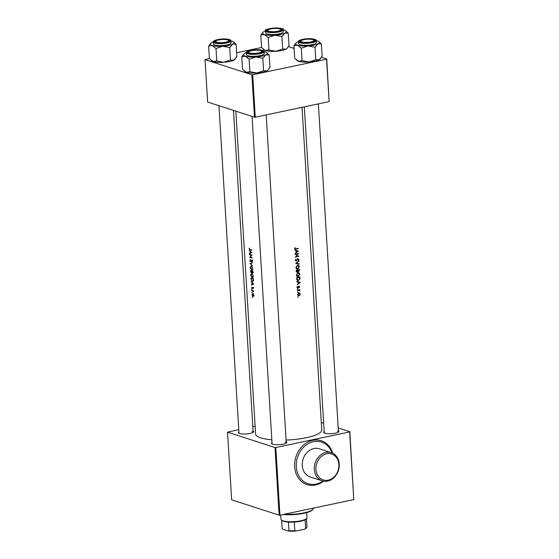 <?xml version="1.0" encoding="UTF-8"?>
<svg xmlns="http://www.w3.org/2000/svg" width="559" height="559" viewBox="0 0 559 559"><rect width="100%" height="100%" fill="white"/><g stroke="black" fill="none" stroke-linecap="round" stroke-linejoin="round"><path stroke-width="0.84" d="M315.94 469.392A13.612 11.257 107.9 0 0 328.224 480.153A13.612 11.257 107.9 0 0 338.894 464.55A13.612 11.257 107.9 0 0 326.61 453.782A13.612 11.257 107.9 0 0 315.94 469.392M339.257 464.131A14.8 12.235 -72.1 0 1 322.229 480.838A14.8 12.235 -72.1 0 1 314.312 469.399A14.8 12.235 -72.1 0 1 331.34 452.685A14.8 12.235 -72.1 0 1 339.257 464.131M332.032 452.937A21.899 18.112 107.9 0 0 321.502 442.036A21.899 18.112 107.9 0 0 296.298 466.765A21.899 18.112 107.9 0 0 308.009 483.703A21.899 18.112 107.9 0 0 322.927 481.04M331.34 452.685L319.315 448.793A14.8 12.235 107.9 0 0 302.286 465.5A14.8 12.235 107.9 0 0 310.203 476.946L322.229 480.838M286.173 441.666A7.693 1.852 176.5 0 1 286.599 442.819A7.693 1.852 176.5 0 1 280.387 444.573A7.693 1.852 176.5 0 1 272.645 444.181A7.693 1.852 176.5 0 1 271.716 443.727A7.693 1.852 176.5 0 1 271.995 442.532M286.236 443.105A7.099 1.712 -3.5 0 0 286.257 442.952A7.099 1.712 -3.5 0 0 285.153 442.12M253.073 430.947A7.693 1.852 176.5 0 1 253.493 432.1A7.693 1.852 176.5 0 1 247.281 433.854A7.693 1.852 176.5 0 1 239.538 433.463A7.693 1.852 176.5 0 1 238.616 433.008A7.693 1.852 176.5 0 1 238.896 431.814M253.129 432.386A7.099 1.712 -3.5 0 0 253.15 432.233A7.099 1.712 -3.5 0 0 252.046 431.401M338.356 430.654A7.693 1.852 176.5 0 1 338.782 431.8A7.693 1.852 176.5 0 1 332.57 433.553A7.693 1.852 176.5 0 1 324.828 433.162A7.693 1.852 176.5 0 1 323.906 432.708A7.693 1.852 176.5 0 1 324.178 431.52M338.419 432.093A7.099 1.712 -3.5 0 0 338.44 431.932A7.099 1.712 -3.5 0 0 337.336 431.108M271.828 439.807A33.142 7.994 176.5 0 1 260.732 437.844A33.142 7.994 176.5 0 1 255.589 433.966L235.842 111.164M252.102 297.234L252.312 297.605L252.43 297.164M252.724 293.587L251.955 294.768L252.906 296.466L253.513 296.263L253.751 295.285L253.381 294.146L252.458 293.573M251.809 292.399L252.011 292.762L252.137 292.329M252.416 290.568L251.711 290.352A33.142 7.994 176.5 0 0 253.444 290.848L253.472 291.211A33.142 7.994 -3.5 0 1 253.199 291.141L253.541 291.896M251.627 289.415L251.829 289.779L251.955 289.345M251.515 287.578L252.039 288.535L252.822 287.647L253.094 288.779L252.787 287.284L252.011 288.171L251.711 287.536M251.389 285.048L252.06 284.314L251.962 282.679L251.173 281.498L253.716 283.972L251.389 285.048M251.25 279.067L250.949 277.949A33.142 7.994 176.5 0 0 253.388 278.62L253.409 280.548L252.27 281.373L252.717 281.401M252.822 277.369L252.067 277.523L253.29 275.887L251.816 273.61L250.746 274.595L250.823 275.853L252.472 277.543M250.774 271.401L250.495 270.437A33.142 7.994 176.5 0 0 252.927 271.108L252.591 272.862M252.361 269.857L251.606 270.011L252.829 268.376L251.361 266.098L250.285 267.083L250.362 268.341L252.011 270.032M250.076 263.596L252.409 262.618L250.593 263.729L252.605 265.86L250.076 263.596L251.068 263.331L250.069 263.541M250.844 261.584L251.753 260.48L251.997 262.01L252.388 261.158L251.725 260.117L250.481 261.298L250.25 259.46L249.908 260.885L250.677 261.668M249.691 257.315L251.361 255.267A33.142 7.994 -3.5 0 1 249.531 254.743L249.51 254.387A33.142 7.994 176.5 0 0 251.948 255.058L250.194 257.119A33.142 7.994 176.5 0 0 252.102 257.629L252.123 257.985A33.142 7.994 -3.5 0 1 249.691 257.315L250.369 257.175M249.475 253.765L250.146 253.031L250.048 251.403L249.258 250.215L251.802 252.689L249.475 253.765M249.104 248.671L249.964 249.824A33.142 7.994 -3.5 0 0 251.655 250.271L251.634 249.908A33.142 7.994 176.5 0 1 249.964 249.475L249.335 248.755L249.496 248.063L249.335 248.622M302.021 107.328L321.753 429.92A33.142 7.994 176.5 0 1 286.075 440.073M251.047 260.711L252.116 260.403M251.361 266.098L250.984 266.077M250.558 271.45L251.277 272.848L251.843 272.261L252.766 272.778M251.816 273.61L251.438 273.589M251.026 279.116L252.27 281.373L253.087 281.205M252.661 287.696L253.143 287.578M251.732 290.708A33.142 7.994 -3.5 0 0 252.291 290.883L253.29 291.945M295.075 247.525L294.733 248.545L295.187 249.251L295.997 249.195A33.142 7.994 -3.5 0 0 298.233 248.657L298.213 248.301A33.142 7.994 176.5 0 1 296.011 248.832L295.089 248.482L295.075 247.525M296.011 248.832L294.74 248.371M294.942 250.453L296.081 250.774L296.179 252.409L295.131 253.611L298.38 251.075L294.914 250.055L294.942 250.453M295.452 260.298L296.452 261.144L298.206 259.166L298.646 259.572L298.492 260.613L298.981 259.509L298.171 258.81L296.438 260.78L295.809 260.208L296.144 259.02L295.452 260.298M296.438 260.78L295.459 260.096M297.779 259.027L298.646 259.572M298.988 261.004L295.732 263.436L299.184 264.246L299.163 263.855L296.522 263.24L298.988 261.004M298.024 272.729L296.354 275.091L297.451 276.621L298.275 276.635L299.883 274.238L298.862 272.757L298.024 272.729M299.966 277.005A33.142 7.994 176.5 0 1 296.612 277.788L297.612 280.492L298.471 280.506L299.966 278.99L299.966 277.005M297.451 286.578L297.157 287.438L297.94 288.088L299.079 286.676L299.428 287.696L299.722 286.886L299.044 286.32L297.905 287.731L297.451 286.578M297.905 287.731L297.164 287.242M299.351 286.767L299.044 286.32M298.667 286.543L299.428 286.97M297.598 288.074L297.695 287.668M297.542 288.905L297.577 289.52L297.849 289.15L297.374 288.996M299.848 289.625A33.142 7.994 176.5 0 1 297.374 290.191L297.395 290.547A33.142 7.994 -3.5 0 0 298.24 290.366L299.1 290.233L299.89 290.973L299.519 290.072A33.142 7.994 -3.5 0 0 299.869 289.988L299.848 289.625M297.374 290.219L298.499 290.044L299.652 290.666M298.017 296.724L298.059 297.339L298.324 296.969L297.856 296.815M298.806 292.902L297.598 294.628L298.981 295.781L299.827 295.201L300.162 294.041L299.701 293.077L298.806 292.902L299.701 293.077L299.121 292.888L299.603 293.866M297.723 291.889L297.765 292.504L298.031 292.133L297.563 291.98M296.857 281.736L297.996 282.057L298.094 283.692L297.046 284.887L300.295 282.358L296.829 281.338L296.857 281.736M299.505 269.494A33.142 7.994 176.5 0 1 296.151 270.276L296.214 271.29L297.269 272.275L298.087 271.318L298.82 271.604L299.505 269.494M297.8 271.227L298.178 271.436M297.563 265.218L295.9 267.579L296.99 269.11L297.821 269.124L299.421 266.727L298.401 265.245L297.563 265.218M298.527 253.444A33.142 7.994 176.5 0 1 295.173 254.226L295.194 254.583A33.142 7.994 -3.5 0 0 297.786 253.996L295.355 257.161A33.142 7.994 -3.5 0 0 298.702 256.378L298.681 256.015A33.142 7.994 176.5 0 1 296.13 256.623L298.527 253.444M321.572 57.311L326.715 58.974L329.125 101.605L326.533 59.184L252.696 74.766L255.288 117.194L254.478 117.194L251.878 74.773L252.696 74.766M329.125 101.605L255.288 117.194M209.401 58.513L205.041 59.603L251.878 74.773M205.041 59.603L207.634 102.031L254.478 117.194M261.584 47.501L236.597 52.77M288.465 46.593L294.09 48.409M338.195 427.963L349.822 431.73L353.777 499.592L349.641 431.939L275.804 447.528L279.94 515.174L279.13 515.181L274.993 447.528L275.804 447.528M353.777 499.592L279.94 515.174M238.756 429.612L227.513 432.156L231.657 499.809L279.13 515.181M227.513 432.156L274.993 447.528M255.114 426.161L252.808 426.65M321.299 422.492L323.675 423.268M218.946 105.693L238.972 433.099A7.099 1.712 -3.5 0 0 239.007 433.253M304.32 106.846L324.262 432.806A7.099 1.712 -3.5 0 0 324.297 432.959M252.053 116.412L272.079 443.818A7.099 1.712 -3.5 0 0 272.114 443.972M299.254 295.012L298.366 295.585M298.96 295.425L297.912 294.558L298.827 293.258L299.869 294.111L298.96 295.425L297.709 295.131M298.338 293.105L299.275 293.272L298.443 293.042M299.31 289.758L299.869 289.988M298.939 289.883L299.4 290.477M298.855 286.781L298.492 286.488M297.891 287.731L298.317 287.871M296.836 287.137L297.276 287.529M298.457 286.131L299.17 286.704M299.799 282.169L300.295 282.358M299.799 282.197L299.449 282.456M296.85 281.708L297.996 282.057M299.603 282.505L298.429 283.434L298.352 282.162L299.603 282.505L298.352 282.162M298.073 283.315L298.429 283.434M296.626 277.956L296.99 278.075A33.142 7.994 -3.5 0 0 299.659 277.453L299.966 278.99M298.324 280.171L297.87 280.311L298.471 280.506M297.87 280.311L297.318 280.352M296.612 277.816L299.659 277.453M299.652 278.871L298.45 280.15L297.164 279.94M298.45 280.15L297.171 279.535L296.99 278.075M296.731 279.395L297.171 279.535M296.543 279.332L297.849 279.954M298.583 272.694L299.289 273.547M299.526 274.12L299.883 274.238M298.115 276.307L297.681 276.446L298.275 276.635M297.681 276.446L297.15 276.481M298.254 276.279L296.71 275L298.045 273.092L299.554 274.336L298.254 276.279L296.536 275.811M296.354 274.881L296.71 275M297.528 272.925L298.709 273.106L297.626 272.869M298.632 271.255L298.261 271.422M296.158 270.304L297.8 270.276L297.814 271.164L296.647 272.079M298.792 271.241L297.556 270.011L298.674 269.773L299.198 269.941L298.792 271.241L297.828 270.975M297.8 270.297L298.157 270.409M298.143 270.2A33.142 7.994 -3.5 0 0 299.198 269.941M297.248 271.919L296.536 270.563A33.142 7.994 -3.5 0 0 297.8 270.276M296.193 270.905L296.563 271.024M296.284 271.667L296.99 271.905M296.165 270.444L296.536 270.563M298.122 265.183L298.827 266.035M299.065 266.608L299.421 266.727M297.654 268.795L297.22 268.935L297.821 269.124M297.22 268.935L296.696 268.97M297.8 268.767L296.256 267.488L297.591 265.581L299.093 266.825L297.8 268.767L296.074 268.299M295.893 267.37L296.256 267.488M297.067 265.413L298.247 265.595L297.171 265.357M298.639 261.277L299.009 261.395M296.13 263.107L296.522 263.24M298.674 263.743L299.184 264.246M298.695 264.086L295.732 263.38M295.963 259.18L296.333 259.299M295.18 260.005L295.809 260.578M297.626 258.635L298.492 259.348M298.611 259.39L298.981 259.509M298.136 259.404L297.661 258.992L298.136 259.404M296.193 260.774L295.83 260.941M298.206 256.134L298.702 256.378M298.213 256.218L295.599 256.77M295.173 254.254L297.786 253.996M297.884 250.886L298.38 251.075M297.884 250.914L297.535 251.173M294.942 250.425L296.081 250.774M297.688 251.222L296.515 252.151L296.438 250.879L297.688 251.222L296.438 250.879M296.158 252.032L296.515 252.151M297.73 248.42L298.233 248.657M297.737 248.496L294.921 249.069M253.52 295.222L252.878 296.109L252.151 294.831L252.745 293.95L253.737 295.18M254.038 295.921L252.878 296.109M253.527 293.727L253.157 293.859M253.458 290.994L252.892 291.113M253.276 288.437L252.927 288.514M252.696 287.668L252.312 287.752M252.368 284.58L251.361 284.65M252.361 284.44L253.038 284.112L252.06 284.314M253.157 283.811L252.291 284.203L252.214 282.931L253.5 283.734M253.604 283.832L252.291 284.203M251.201 278.382A33.142 7.994 -3.5 0 0 253.136 278.913L253.15 280.29L252.249 281.016L251.354 279.877L251.201 278.382L251.899 278.235M253.506 280.842L252.249 281.016M253.017 275.839L252.046 277.166L250.956 275.266L251.843 273.973L253.276 275.783M253.269 276.984L252.046 277.166M252.507 273.749L251.536 273.952L252.312 273.875M253.276 272.666L252.773 272.065M252.682 271.401L252.375 272.492L251.864 271.199A33.142 7.994 -3.5 0 0 252.682 271.401L252.941 271.346M252.968 271.779L252.375 272.492M252.961 272.366L252.591 272.45M252.626 271.038L251.864 271.199M251.613 271.129L251.25 272.492L250.746 270.87A33.142 7.994 -3.5 0 0 251.613 271.129L252.361 270.968M251.941 271.933L251.25 272.492M251.438 270.724L250.746 270.87M252.556 268.327L251.585 269.655L250.495 267.754L251.382 266.461L252.822 268.271M252.808 269.473L251.585 269.655M252.046 266.238L251.075 266.44L251.85 266.363M251.068 263.331L252.416 262.772M251.99 260.508L252.256 260.026M252.34 261.563L251.823 261.668M250.208 257.126L249.684 257.238M251.934 255.142L251.361 255.267M250.215 254.604L249.531 254.743M250.453 253.297L249.447 253.367M250.446 253.157L251.124 252.829L250.146 253.031M251.243 252.528L250.383 252.927L250.299 251.648L251.585 252.458M251.697 252.549L250.383 252.927M284.51 514.21A20.124 4.849 -3.5 0 0 304.166 512.827A20.124 4.849 -3.5 0 0 312.935 509.354L312.39 509.927A19.53 4.71 176.5 0 1 303.879 513.295A19.53 4.71 176.5 0 1 283.099 514.511M312.935 509.354A20.124 4.849 -3.5 0 0 313.487 508.11L313.487 508.096M311.16 41.862A6.512 1.572 -3.5 0 0 313.669 40.017A6.512 1.572 -3.5 0 0 303.642 39.731A6.512 1.572 -3.5 0 0 301.077 40.793A6.512 1.572 -3.5 0 0 303.754 42.309A6.512 1.572 -3.5 0 0 311.16 41.862M313.669 40.017L314.277 40.521A7.099 1.712 176.5 0 1 314.521 40.933A7.099 1.712 176.5 0 1 314.5 41.093A7.099 1.712 -3.5 0 0 314.521 40.933A7.099 1.712 -3.5 0 0 313.872 40.276M300.91 41.073A7.099 1.712 -3.5 0 0 300.344 41.799A7.099 1.712 -3.5 0 0 300.386 41.953A7.099 1.712 176.5 0 1 300.344 41.799A7.099 1.712 176.5 0 1 300.539 41.366L301.077 40.793M321.369 43.944L322.131 56.424L319.056 59.869L315.765 59.736L309.015 61.986A11.914 2.872 176.5 0 1 303.013 62.007A11.914 2.872 176.5 0 1 298.478 61.259L294.691 58.283L293.929 45.803L297.5 45.209L301.287 48.186L308.037 45.936L315.003 47.256L318.078 43.812L321.369 43.944L319.014 41.673A11.914 2.872 176.5 0 1 318.078 43.812A11.914 2.872 176.5 0 1 308.037 45.936A11.914 2.872 176.5 0 1 297.5 45.209A11.914 2.872 176.5 0 1 295.977 43.078A11.914 2.872 176.5 0 1 297.004 42.365A11.914 2.872 -3.5 0 1 298.562 41.722M320.419 58.793L320.083 59.149A11.914 2.872 176.5 0 1 319.056 59.869A11.914 2.872 176.5 0 1 309.015 61.986L302.049 60.665L298.478 61.259A11.914 2.872 176.5 0 1 297.046 60.561L296.48 60.086M310.958 38.941A7.693 1.852 176.5 0 1 314.864 40.8A7.693 1.852 176.5 0 1 303.837 42.645A7.693 1.852 176.5 0 1 299.987 41.708A7.693 1.852 176.5 0 1 302.587 39.626A7.693 1.852 176.5 0 1 310.958 38.941M298.562 41.68L298.681 43.63A8.881 2.138 -3.5 0 0 303.432 45.223A8.881 2.138 -3.5 0 0 316.401 42.547L316.282 40.597A8.881 2.138 176.5 0 1 303.313 43.274A8.881 2.138 176.5 0 1 298.562 41.68C296.878 41.38 302.028 38.257 311.384 38.732C318.406 39.885 315.038 39.801 316.282 40.597M315.765 59.736L315.003 47.256M302.049 60.665L301.287 48.186M295.977 43.078L293.929 45.803M316.282 40.632A11.914 2.872 176.5 0 1 317.582 40.968A11.914 2.872 176.5 0 1 319.014 41.673M264.1 51.652A11.914 2.872 -3.5 0 1 265.399 51.987A11.914 2.872 176.5 0 1 266.832 52.686A11.914 2.872 176.5 0 1 267.237 53.301A11.914 2.872 176.5 0 1 265.895 54.831L269.186 54.957L266.832 52.686M262.891 51.288A7.693 1.852 176.5 0 1 262.681 51.812A7.693 1.852 176.5 0 1 255.33 53.664A7.693 1.852 176.5 0 1 247.805 52.728A7.693 1.852 176.5 0 1 247.539 52.329A7.693 1.852 176.5 0 1 254.897 49.975A7.693 1.852 176.5 0 1 262.891 51.288M261.486 51.037A6.512 1.572 -3.5 0 0 252.018 50.624A6.512 1.572 -3.5 0 0 248.895 51.805A6.512 1.572 -3.5 0 0 251.298 53.294A6.512 1.572 -3.5 0 0 258.412 52.993A6.512 1.572 -3.5 0 0 261.486 51.037L262.094 51.54A7.099 1.712 176.5 0 1 262.339 51.952A7.099 1.712 176.5 0 1 262.318 52.106A7.099 1.712 -3.5 0 0 262.339 51.952A7.099 1.712 -3.5 0 0 262.332 51.903A7.099 1.712 -3.5 0 0 261.689 51.295M246.491 54.586A8.881 2.138 -3.5 0 0 246.491 54.642A8.881 2.138 -3.5 0 0 246.498 54.705A8.881 2.138 -3.5 0 0 255.603 56.235A8.881 2.138 -3.5 0 0 264.218 53.559A8.881 2.138 -3.5 0 0 264.211 53.503M268.236 69.805L266.874 70.881A11.914 2.872 176.5 0 0 267.901 70.161L269.948 67.443L269.186 54.957M262.821 58.269L265.895 54.831A11.914 2.872 176.5 0 1 255.854 56.948L262.821 58.269L263.582 70.755L256.833 73.005L249.866 71.685L249.104 59.198L255.854 56.948A11.914 2.872 176.5 0 1 245.317 56.221L249.104 59.198M249.866 71.685L246.295 72.279A11.914 2.872 176.5 0 0 256.833 73.005A11.914 2.872 176.5 0 0 266.874 70.881L263.582 70.755M244.297 71.098L244.863 71.573A11.914 2.872 176.5 0 0 246.295 72.279L242.508 69.302L241.747 56.815L245.317 56.221A11.914 2.872 176.5 0 1 243.794 54.097A11.914 2.872 176.5 0 1 244.821 53.378A11.914 2.872 176.5 0 1 246.379 52.735M243.794 54.097L241.747 56.815M248.727 52.085A7.099 1.712 -3.5 0 0 248.161 52.819A7.099 1.712 176.5 0 1 248.357 52.378L248.895 51.805M288.262 33.226L289.024 45.705L286.977 48.43A11.914 2.872 176.5 0 1 285.949 49.15L282.665 49.017L281.897 36.538L284.971 33.093L288.262 33.226L285.908 30.955A11.914 2.872 176.5 0 1 284.971 33.093A11.914 2.872 176.5 0 1 274.93 35.217L281.897 36.538M287.312 48.074L285.949 49.15A11.914 2.872 176.5 0 1 275.908 51.267L268.942 49.947L265.378 50.541L261.591 47.564L260.822 35.084L264.393 34.49A11.914 2.872 176.5 0 1 262.555 33.177A11.914 2.872 176.5 0 1 262.877 32.359A11.914 2.872 176.5 0 1 263.897 31.646A11.914 2.872 176.5 0 1 265.455 31.004M266.622 30.598A7.693 1.852 176.5 0 1 273.973 28.236A7.693 1.852 176.5 0 1 281.967 29.557A7.693 1.852 176.5 0 1 281.764 30.081A7.693 1.852 176.5 0 1 274.406 31.926A7.693 1.852 176.5 0 1 266.881 30.99A7.693 1.852 176.5 0 1 266.622 30.598M280.562 29.299A6.512 1.572 -3.5 0 0 271.101 28.893A6.512 1.572 -3.5 0 0 267.978 30.074A6.512 1.572 -3.5 0 0 270.381 31.556A6.512 1.572 -3.5 0 0 277.488 31.262A6.512 1.572 -3.5 0 0 280.562 29.299L281.17 29.802A7.099 1.712 176.5 0 1 281.415 30.214A7.099 1.712 176.5 0 1 281.401 30.375A7.099 1.712 -3.5 0 0 281.415 30.214A7.099 1.712 -3.5 0 0 281.415 30.172A7.099 1.712 -3.5 0 0 280.765 29.557M267.81 30.354A7.099 1.712 -3.5 0 0 267.237 31.08A7.099 1.712 -3.5 0 0 267.244 31.129A7.099 1.712 -3.5 0 0 267.279 31.234A7.099 1.712 176.5 0 1 267.237 31.08A7.099 1.712 176.5 0 1 267.44 30.647L267.978 30.074M265.574 32.855A8.881 2.138 -3.5 0 0 265.574 32.911A8.881 2.138 -3.5 0 0 265.581 32.967A8.881 2.138 -3.5 0 0 274.686 34.497A8.881 2.138 -3.5 0 0 283.294 31.828A8.881 2.138 -3.5 0 0 283.287 31.772M268.942 49.947L268.18 37.467L274.93 35.217A11.914 2.872 -3.5 0 1 264.393 34.49L268.18 37.467M262.877 32.359L260.822 35.084M282.665 49.017L275.908 51.267A11.914 2.872 176.5 0 1 265.378 50.541A11.914 2.872 176.5 0 1 263.946 49.842L263.373 49.367M283.175 29.913A11.914 2.872 176.5 0 1 284.475 30.249A11.914 2.872 176.5 0 1 285.908 30.955M222.748 46.229A11.914 2.872 176.5 0 1 216.738 46.25A11.914 2.872 176.5 0 1 212.21 45.503L215.998 48.479L222.748 46.229L229.714 47.55L232.789 44.112L236.08 44.238L233.725 41.967A11.914 2.872 176.5 0 1 232.789 44.112A11.914 2.872 -3.5 0 1 222.748 46.229M218.548 42.945A7.693 1.852 176.5 0 1 214.698 42.009A7.693 1.852 176.5 0 1 217.297 39.92A7.693 1.852 176.5 0 1 225.668 39.242A7.693 1.852 176.5 0 1 229.574 41.093A7.693 1.852 176.5 0 1 218.548 42.945M215.627 41.366A7.099 1.712 -3.5 0 0 215.054 42.1A7.099 1.712 -3.5 0 0 215.096 42.253A7.099 1.712 176.5 0 1 215.054 42.1A7.099 1.712 176.5 0 1 215.25 41.659L215.795 41.086A6.512 1.572 -3.5 0 0 218.464 42.603A6.512 1.572 -3.5 0 0 225.871 42.156A6.512 1.572 -3.5 0 0 228.379 40.318A6.512 1.572 -3.5 0 0 218.352 40.024A6.512 1.572 -3.5 0 0 215.795 41.086M218.143 45.524A8.881 2.138 -3.5 0 0 231.112 42.84L230.993 40.891A8.881 2.138 176.5 0 1 218.024 43.574A8.881 2.138 176.5 0 1 213.272 41.974L213.391 43.923A8.881 2.138 -3.5 0 0 218.143 45.524M236.08 44.238L236.841 56.725L233.767 60.162L230.476 60.037L223.726 62.287L216.759 60.966L215.998 48.479M230.476 60.037L229.714 47.55M216.759 60.966L213.189 61.56L209.408 58.583L208.64 46.097L212.21 45.503A11.914 2.872 176.5 0 1 210.687 43.378A11.914 2.872 176.5 0 1 211.714 42.659A11.914 2.872 176.5 0 1 213.272 42.016M210.687 43.378L208.64 46.097M235.129 59.086L234.794 59.443A11.914 2.872 176.5 0 1 233.767 60.162A11.914 2.872 176.5 0 1 223.726 62.287A11.914 2.872 176.5 0 1 213.189 61.56A11.914 2.872 176.5 0 1 211.756 60.854L211.19 60.379M230.993 40.933A11.914 2.872 176.5 0 1 232.292 41.268A11.914 2.872 176.5 0 1 233.725 41.967M228.379 40.318L228.987 40.821A7.099 1.712 176.5 0 1 229.232 41.233A7.099 1.712 176.5 0 1 229.218 41.387A7.099 1.712 -3.5 0 0 229.232 41.233A7.099 1.712 -3.5 0 0 228.582 40.576M306.598 518.521L306.059 519.094A12.431 2.998 176.5 0 1 305.095 519.793A12.431 2.998 176.5 0 1 294.3 522.071A12.431 2.998 176.5 0 1 288.444 522.092A12.431 2.998 176.5 0 1 283.525 521.302A12.431 2.998 176.5 0 1 282.029 520.569L281.422 520.066A13.018 3.137 -3.5 0 0 282.987 520.834A13.018 3.137 -3.5 0 0 296.095 521.491A13.018 3.137 -3.5 0 0 306.598 518.521A13.018 3.137 -3.5 0 0 306.961 517.718L306.646 512.624M280.702 515.014L280.967 519.311A13.018 3.137 -3.5 0 0 281.422 520.066M282.12 528.472A12.431 2.998 -3.5 0 1 282.12 528.444A12.431 2.998 -3.5 0 0 282.12 528.444L281.617 520.226L282.12 528.472L282.819 529.261L288.339 531.05L288.968 530.694A12.431 2.998 -3.5 0 0 294.824 530.673L295.907 531.022A11.837 2.851 176.5 0 1 288.339 531.05M288.444 522.092L288.968 530.694M306.933 526.927L306.43 518.71L306.926 526.899A12.431 2.998 -3.5 0 1 306.933 526.927A12.431 2.998 -3.5 0 1 306.591 527.696A12.431 2.998 -3.5 0 1 305.619 528.395L304.606 529.184L295.907 531.022M294.3 522.071L294.824 530.673M305.095 519.793L305.619 528.395M306.591 527.696L306.046 528.269A11.837 2.851 176.5 0 1 304.606 529.184M323.605 481.18A23.08 19.09 -72.1 0 1 294.67 466.772A23.08 19.09 -72.1 0 1 310.371 440.981A23.08 19.09 -72.1 0 1 332.654 453.216M297.619 290.163L298.24 290.366M296.647 278.382L297.018 278.501M299.205 270.109L299.554 270.221M295.383 249L295.997 249.195M253.003 290.729L252.291 290.883M250.684 249.677L249.964 249.824M311.342 38.746A8.525 2.054 -3.5 0 0 299.862 40.276A8.525 2.054 -3.5 0 0 303.453 42.847A8.525 2.054 -3.5 0 0 314.941 41.317A8.525 2.054 -3.5 0 0 311.342 38.746M246.379 52.756A8.881 2.138 176.5 0 1 246.372 52.693C245.96 52.308 246.889 50.478 255.03 49.751C263.247 49.409 264.491 51.253 264.086 51.519L264.1 51.61A8.881 2.138 176.5 0 1 255.484 54.286A8.881 2.138 176.5 0 1 246.379 52.756M263.715 51.232A8.525 2.054 -3.5 0 0 254.862 49.772A8.525 2.054 -3.5 0 0 246.715 52.385A8.525 2.054 -3.5 0 0 255.568 53.846A8.525 2.054 -3.5 0 0 263.715 51.232M264.093 51.554A8.881 2.138 176.5 0 1 264.1 51.61L264.218 53.559M283.168 29.823A8.881 2.138 176.5 0 1 283.175 29.879A8.881 2.138 176.5 0 1 274.567 32.548A8.881 2.138 176.5 0 1 265.462 31.018A8.881 2.138 176.5 0 1 265.455 30.962L265.574 32.911M265.791 30.654A8.525 2.054 -3.5 0 0 274.651 32.115A8.525 2.054 -3.5 0 0 282.791 29.501A8.525 2.054 -3.5 0 0 273.938 28.041A8.525 2.054 -3.5 0 0 265.791 30.654M218.171 43.141A8.525 2.054 -3.5 0 0 229.651 41.611A8.525 2.054 -3.5 0 0 226.053 39.039A8.525 2.054 -3.5 0 0 214.572 40.569A8.525 2.054 -3.5 0 0 218.171 43.141M299.331 290.275L298.737 290.086M299.226 286.683L298.646 286.494M297.73 287.724L297.102 287.522M299.351 286.327L298.779 286.138M298.862 272.757L298.303 272.575M298.401 265.245L297.842 265.064M296.179 260.774L295.55 260.564M298.387 259.166L297.856 258.999M295.376 248.888L294.747 248.678M252.759 287.64L253.695 287.445M252.081 288.178L253.066 287.969M252.493 272.499L253.353 272.317M251.368 272.499L252.34 272.289M250.586 261.305L251.564 261.095M251.641 260.48L252.514 260.298M318.371 103.876L338.44 431.932M246.372 52.693L246.491 54.642M286.257 442.952L266.189 114.895M283.294 31.828L283.161 29.781C285.852 26.888 262.451 28.139 265.455 30.962M230.993 40.891C229.749 40.094 233.117 40.178 226.102 39.032C220.302 38.438 212.294 40.521 213.272 41.974M233.466 110.396L253.15 432.233"/></g></svg>
